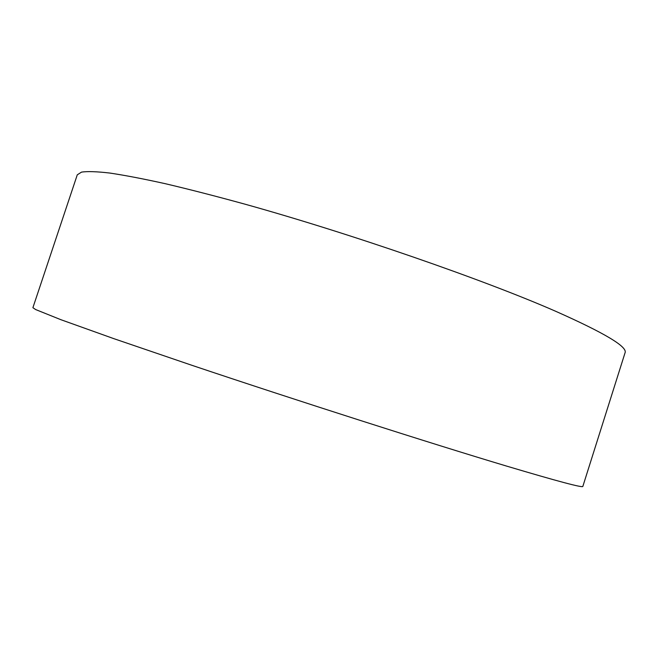 <?xml version="1.0" encoding="UTF-8"?>
<svg xmlns="http://www.w3.org/2000/svg" width="658" height="658" viewBox="0 0 658 658"><rect width="100%" height="100%" fill="white"/><g stroke="black" fill="none" stroke-linecap="round" stroke-linejoin="round"><path stroke-width="0.99" d="M506.446 466.045C557.713 481.319 583.177 488.096 582.848 486.377L625.051 352.803C627.781 346.881 604.669 333.047 555.714 311.3C483.86 279.806 350.624 233.582 244.751 204.112C215.437 196.068 188.862 189.241 165.01 183.631C143.049 178.779 124.592 175.242 109.631 173.029C96.742 171.541 87.374 171.236 81.534 172.108L77.274 174.822L32.9 307.689L35.647 309.556L60.799 319.665L113.678 338.599L191.791 365.264C296.355 400.401 431.344 443.566 506.446 466.045"/></g></svg>
